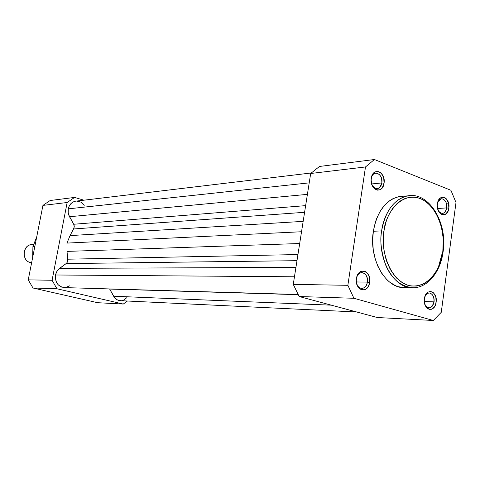 <?xml version="1.0" encoding="UTF-8"?>
<svg xmlns="http://www.w3.org/2000/svg" width="480" height="480" viewBox="0 0 480 480"><rect width="100%" height="100%" fill="white"/><g stroke="black" fill="none" stroke-linecap="round" stroke-linejoin="round"><path stroke-width="0.72" d="M381.828 182.94C383.472 173.754 372.87 168.996 371.256 178.314C371.922 175.452 373.29 173.736 375.36 173.166C379.8 173.34 381.96 176.604 381.828 182.94L371.646 183.948L381.828 182.94C381.246 186.144 379.812 188.052 377.532 188.652C375.096 188.934 373.194 187.548 371.82 184.5C375.93 190.434 379.26 189.912 381.828 182.94L384.054 183.234L381.828 182.94M371.256 178.302C372.72 166.488 386.082 171.81 384.054 183.234L382.254 187.842L380.136 189.672L377.634 190.158L376.356 189.858L373.998 188.238L372.198 185.472L371.118 180.126L371.64 176.574L374.094 172.602L375.234 171.852L377.748 171.408L380.238 172.386L381.354 173.37L383.718 177.81L384.054 183.234C382.716 194.946 369.246 189.93 371.256 178.302M367.344 282.108C369.042 272.652 358.2 268.686 356.49 278.262C357.36 274.782 359.088 272.88 361.668 272.55C365.718 273.174 367.608 276.354 367.344 282.108L356.382 281.964L367.344 282.108C366.588 285.99 364.788 288.096 361.95 288.438C359.202 288.252 357.372 286.308 356.466 282.6C357.732 290.484 366.492 289.998 367.344 282.108L369.606 282.444L367.344 282.108M356.448 278.544C357.954 266.388 371.694 270.642 369.606 282.444L368.592 285.858L367.752 287.292L365.574 289.344L364.314 289.878L361.692 289.866L359.268 288.42L356.796 284.094L356.304 280.41L356.844 276.744L358.338 273.66L360.54 271.632L361.812 271.116L364.434 271.17L365.682 271.74L366.834 272.646L368.658 275.304L369.63 278.742L369.606 282.444C368.226 294.492 354.378 290.562 356.448 278.544M446.706 207.906C447.984 200.448 440.532 195.162 437.892 201.738L441.222 198.738C445.032 199.092 446.856 202.152 446.706 207.906L437.628 208.5L446.706 207.906C446.148 211.116 444.786 212.958 442.608 213.438L440.358 212.934L438.45 210.942C442.164 214.95 444.912 213.936 446.706 207.906L448.836 208.188L446.706 207.906M437.424 203.79C438.702 192.6 450.624 197.346 448.836 208.188L447.966 211.296L445.356 214.356L444.264 214.776L441.99 214.608L439.884 213.12L437.736 208.962L437.304 205.518L437.766 202.152L439.944 198.348L440.958 197.616L443.196 197.142L445.416 198.018L446.418 198.924L448.53 203.07L448.836 208.188C447.666 219.288 435.654 214.818 437.424 203.79M433.974 301.86C435.24 294.45 428.058 289.542 425.136 295.92L426.888 293.724L429.096 292.92C432.588 293.592 434.214 296.574 433.974 301.86L424.332 301.542L433.974 301.86C433.272 305.646 431.616 307.668 429.012 307.926C427.308 307.836 425.958 306.75 424.962 304.668C428.754 309.606 431.76 308.67 433.974 301.86L436.128 302.184L433.974 301.86M424.416 298.71C425.736 287.214 437.97 291.006 436.128 302.184L435.234 305.43L432.552 308.766L431.43 309.288L429.102 309.318L426.942 307.992L425.286 305.508L424.296 300.48L425.334 295.446L427.008 292.956L428.046 292.122L430.344 291.444L432.624 292.14L433.65 292.974L435.816 297.006L436.128 302.184C434.922 313.584 422.598 310.086 424.416 298.71M407.37 287.418L404.328 287.616L398.238 286.686L395.244 285.558L389.514 282.024L386.838 279.648L381.996 273.774L378.006 266.604L375.042 258.42L373.236 249.552L372.66 240.372L373.344 231.258L381.642 230.886L383.916 231.198C384.768 217.194 398.604 191.304 420.162 198.45C441.156 207.912 445.458 238.98 442.824 251.478L443.286 238.764L441.294 226.278L437.01 215.022L435.12 211.704L430.74 205.92L428.292 203.502L422.982 199.746L417.276 197.556L414.348 197.088L411.396 197.04L405.558 198.24L399.996 201.138L397.386 203.202L392.652 208.452L388.722 215.052L387.114 218.778L385.764 222.738L383.916 231.198L383.256 240.096L383.814 249.06L385.566 257.712L386.868 261.81L390.252 269.346L394.548 275.748L396.984 278.442L402.3 282.696L408.018 285.324L410.964 285.996L416.862 286.056L422.598 284.412L425.34 282.978L430.434 278.97L432.738 276.438L436.782 270.444L439.95 263.406L442.824 251.478L443.106 251.754L442.824 251.478C442.032 264.522 429.948 290.514 408.018 285.324C386.208 277.47 380.808 244.338 383.916 231.198L381.642 230.886C379.806 239.79 381.066 250.968 385.41 264.414C391.344 278.856 400.65 286.644 413.322 287.766C394.188 289.224 376.926 259.248 381.642 230.886L373.344 231.258C368.634 259.356 385.848 289.05 404.946 287.61L411.636 287.736M438.366 267.3L442.584 251.832M377.22 317.508L299.178 296.526L293.262 284.382L310.686 173.49L319.464 166.464L374.418 159.516L450.918 190.284L374.418 159.516L365.49 166.956L310.686 173.49L293.262 284.382L347.868 285.312L365.49 166.956L347.868 285.312L353.928 298.278L299.178 296.526L377.22 317.508L433.314 320.484L353.928 298.278L433.314 320.484L441.264 312.306L456 202.518L441.264 312.306L433.314 320.484L377.22 317.508M456 202.518L450.918 190.284L456 202.518M443.124 251.622C447.714 222.642 428.994 191.538 407.7 195.864L410.346 195.576L407.7 195.864C390.72 199.26 382.998 219.186 381.642 230.886C385.386 210.846 394.068 199.176 407.7 195.864L399.354 196.548C385.752 199.836 377.082 211.41 373.344 231.258L375.258 222.582L376.65 218.526L380.232 211.176L384.732 205.08L389.97 200.466L392.796 198.774L398.712 196.668L403.074 196.242M407.82 196.812L409.434 197.25M310.686 173.49L365.49 166.956L374.418 159.516L319.464 166.464L310.686 173.49M448.524 203.046L446.322 203.202M299.178 296.526L353.928 298.278L347.868 285.312L293.262 284.382L299.178 296.526M69.504 285.876L65.73 287.496L61.704 287.13L58.206 284.844L56.514 282.444L55.308 278.064L55.488 274.986L56.946 271.224L59.55 268.374L295.932 267.378L59.55 268.374L66.408 263.376L67.422 262.002L67.83 259.914L67.002 251.394L299.682 243.522L67.002 251.394L66.978 243.084L70.038 235.608L74.016 228.054L74.244 225.942L73.698 224.262L305.634 205.638L73.698 224.262L74.274 226.662L73.554 228.978L304.59 212.304L73.554 228.978L70.038 235.608L66.978 243.084L301.536 231.744L66.978 243.084L67.002 251.394L67.818 260.454L66.978 262.752L66.15 263.58L296.988 260.682L66.15 263.58L58.314 269.454L56.394 272.226L55.488 274.986L294.456 276.786L55.488 274.986C54.972 282.402 57.954 286.608 64.428 287.598L298.038 294.504M69.516 216.72L307.41 194.364L69.516 216.72L73.698 224.262L68.802 215.154L68.136 212.328L68.184 209.424L68.28 208.854L309.216 182.862L68.28 208.854L68.214 212.904L69.516 216.72M76.554 201.072L75.198 201.234C71.562 202.188 69.252 204.726 68.28 208.854L69.228 206.046L70.86 203.7L73.038 202.032L75.558 201.168M70.038 235.608L303.162 221.364L70.038 235.608M67.752 259.2L297.948 254.556L67.752 259.2M120.684 300.69L117.426 299.928L114.672 297.75L109.656 289.062L298.128 294.672L109.584 288.93L113.628 296.22L331.338 305.172L113.628 296.22C115.284 299.022 117.558 300.51 120.462 300.684L356.664 311.982M84.24 205.32L80.766 202.092L76.884 201.072M122.352 300.492L123.954 299.916L126.732 297.738M32.73 257.136L33.018 246.552L32.73 257.136M34.83 246.474L33.018 246.552L34.83 246.474M97.62 302.7L32.988 288L28.242 279.858L42.936 205.398L50.166 200.514L74.568 197.43L67.146 202.512L52.08 280.266L56.964 288.768L123.288 304.056L127.44 301.02L123.288 304.056L56.964 288.768L32.988 288L97.62 302.7L123.288 304.056L97.62 302.7M83.928 200.19L74.568 197.43L83.928 200.19M52.08 280.266L67.146 202.512L42.936 205.398L28.242 279.858L52.08 280.266L28.242 279.858L32.988 288L56.964 288.768L52.08 280.266M36.726 236.88L33.018 246.552L36.726 236.88M42.936 205.398L67.146 202.512L74.568 197.43L50.166 200.514L42.936 205.398M32.148 244.656L31.35 244.692C22.386 245.124 21.588 260.892 30.456 262.554L31.662 262.536L30.456 262.554C20.43 260.586 23.37 242.586 33.336 244.758M30.456 262.554L31.62 262.74M413.322 287.766C427.92 287.682 440.592 271.716 443.106 251.76M361.62 288.432L361.95 288.438M75.198 201.234L311.22 172.974M32.67 257.412L32.922 246.57L36.762 236.7M31.35 244.692L33.378 244.596"/></g></svg>
